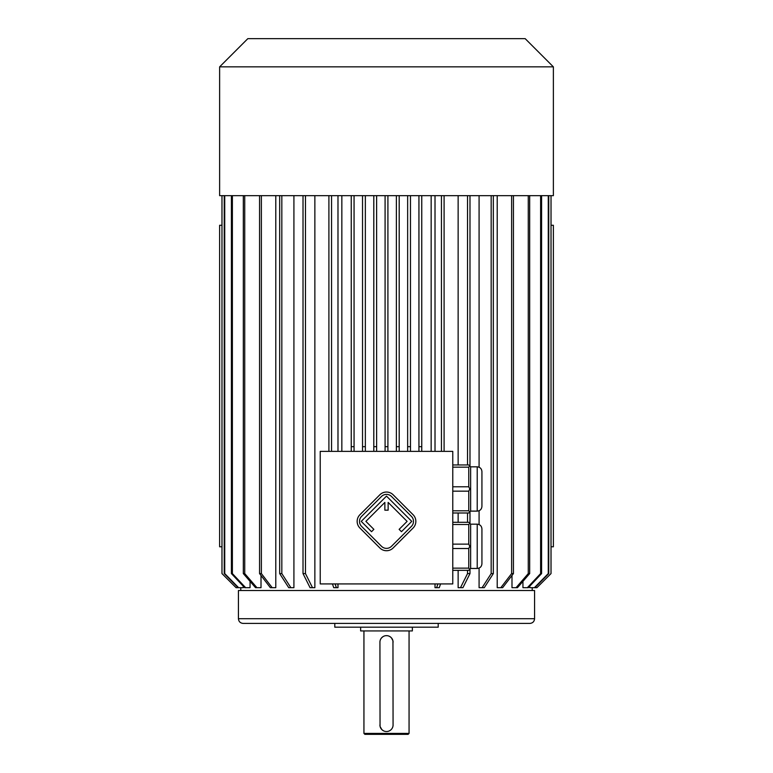 <?xml version="1.0" encoding="UTF-8"?>
<svg xmlns="http://www.w3.org/2000/svg" width="773" height="773" viewBox="0 0 773 773"><rect width="100%" height="100%" fill="white"/><g stroke="black" fill="none" stroke-linecap="round" stroke-linejoin="round"><path stroke-width="1.16" d="M452.775 451.374L320.225 451.374L320.225 583.924L452.775 583.924L452.775 451.374M477.221 466.834C480.081 467.114 481.647 468.68 481.927 471.54L481.927 506.412C481.647 509.272 480.081 510.837 477.221 511.117L477.221 466.834L470.641 466.834L470.641 511.117L468.767 512.992L452.775 512.992M470.641 466.834L468.767 464.959L452.775 464.959M452.775 486.787L468.767 486.787L469.781 488.971L468.767 491.164L468.767 510.798L452.775 510.798M468.767 491.164L452.775 491.164M468.767 510.798L469.781 511.977M469.781 488.971L470.641 488.971M468.767 486.787L468.767 467.153L452.775 467.153M469.781 465.974L468.767 467.153M477.221 524.181C480.081 524.461 481.647 526.027 481.927 528.887L481.927 563.759C481.647 566.619 480.081 568.184 477.221 568.464L477.221 524.181L470.641 524.181L470.641 568.464L468.767 570.339L452.775 570.339M470.641 524.181L468.767 522.306L452.775 522.306M452.775 544.134L468.767 544.134L468.767 524.5L452.775 524.5M469.781 523.321L468.767 524.5M468.767 544.134L469.781 546.327L468.767 548.511L452.775 548.511M470.641 546.327L469.781 546.327M468.767 548.511L468.767 568.145L452.775 568.145M468.767 568.145L469.781 569.324M341.84 451.374L341.84 195.656M431.16 195.656L431.16 451.374M385.089 451.374L385.089 446.668L387.911 446.668L387.911 195.656L387.911 451.374M435.015 195.656L435.015 451.374M435.015 583.924L435.015 587.693L436.619 587.693L437.905 583.924M337.985 195.656L337.985 451.374M337.985 583.924L337.985 587.693L333.733 587.693L332.448 583.924M314.862 195.656L314.862 587.693L312.514 587.693L305.461 573.585L305.461 195.656M293.914 195.656L293.914 587.693L288.735 587.693L279.671 573.585L279.671 195.656M275.787 195.656L275.787 587.693L270.366 587.693L259.564 573.585L259.564 195.656M261.013 575.479L261.013 587.693L255.534 587.693L243.321 573.585L243.321 195.656M250.056 581.364L250.056 587.693L244.674 587.693L231.417 573.585L231.417 195.656M243.244 586.166L243.244 587.693L238.123 587.693L224.238 573.585L224.238 195.656M529.756 586.166L529.756 587.693L534.385 587.693L548.27 573.585L548.27 195.656M522.944 581.364L522.944 587.693L527.36 587.693L540.617 573.585L540.617 195.656M511.987 575.479L511.987 587.693L516.055 587.693L528.268 573.585L528.268 195.656M497.213 195.656L497.213 587.693L500.817 587.693L511.62 573.585L511.62 195.656M479.086 195.656L479.086 467.221M479.086 510.731L479.086 524.567M479.086 568.078L479.086 587.693L482.101 587.693L491.174 573.585L491.174 195.656M458.138 195.656L458.138 464.959M458.138 512.992L458.138 522.306M458.138 570.339L458.138 587.693L460.486 587.693L467.539 573.585L467.539 570.339M551.023 546.791L553.371 546.791L553.371 225.272L551.023 225.272M221.977 546.791L219.629 546.791L219.629 225.272L221.977 225.272M238.432 618.709L238.432 590.514L534.568 590.514L534.568 618.709C534.298 621.569 532.723 623.135 529.872 623.415L243.128 623.415C240.277 623.135 238.702 621.569 238.432 618.709L534.568 618.709M334.796 623.415L334.796 627.174L438.204 627.174L438.204 623.415M360.643 627.174L360.643 630.932L412.357 630.932L412.357 627.174M409.062 733.413L408.125 734.35L364.875 734.35L363.938 733.413L409.062 733.413L409.062 630.932M379.93 641.899L380.045 726.214M380.123 726.572L381.833 729.586M381.862 729.615L383.369 730.736M385.872 731.5L386.471 731.529M387.447 635.706L386.085 635.648M385.505 635.715L384.915 635.831M384.577 635.928L383.862 636.189M383.089 636.594L381.64 637.783M381.408 638.054L380.722 639.068M380.306 640.005L380.123 640.575M380.113 640.624L379.997 641.223M393.071 725.267L392.955 640.952M392.877 640.595L391.389 637.812M391.138 637.541L389.631 636.43M389.302 636.266L388.152 635.85M387.495 731.451L388.085 731.335M388.423 731.239L389.138 730.978M389.35 730.881L390.152 730.427M391.186 729.567L391.766 728.891M392.471 727.722L392.694 727.18M393.08 642.218A6.58 6.58 0 0 0 386.5 635.638A6.58 6.58 0 0 0 379.92 642.218M379.92 724.948A6.58 6.58 0 0 0 386.5 731.529A6.58 6.58 0 0 0 393.08 724.948M281.826 195.656L281.826 573.585L290.899 587.693M281.826 573.585L279.671 573.585M261.38 195.656L261.38 573.585L259.564 573.585M261.38 573.585L272.183 587.693M244.732 195.656L244.732 573.585L243.321 573.585M244.732 573.585L256.945 587.693M232.383 195.656L232.383 573.585L231.417 573.585M232.383 573.585L245.64 587.693M224.73 195.656L224.73 573.585L224.238 573.585M224.73 573.585L238.615 587.693M236.084 587.693L221.977 573.585L221.977 195.656L221.986 573.585L236.084 587.693L238.123 587.693M536.916 587.693L551.023 573.585L551.023 195.656L551.014 573.585L536.916 587.693L534.385 587.693M548.762 195.656L548.762 573.585L548.27 573.585M548.762 573.585L534.877 587.693M541.583 195.656L541.583 573.585L540.617 573.585M541.583 573.585L528.326 587.693L527.36 587.693M529.679 195.656L529.679 573.585L528.268 573.585M529.679 573.585L517.466 587.693L516.055 587.693M513.436 195.656L513.436 573.585L511.62 573.585M513.436 573.585L502.634 587.693L500.817 587.693M493.329 195.656L493.329 573.585L491.174 573.585M493.329 573.585L484.265 587.693L482.101 587.693M312.514 587.693L310.07 587.693L303.016 573.585L305.461 573.585M303.016 195.656L303.016 573.585M467.539 195.656L467.539 464.959M467.539 512.992L467.539 522.306M469.984 569.121L469.984 573.585L467.539 573.585M469.984 195.656L469.984 466.177M469.984 511.774L469.984 523.524M469.984 573.585L462.93 587.693L460.486 587.693M328.902 195.656L328.902 451.374M331.559 195.656L331.559 451.374M335.096 583.924L336.381 587.693M444.098 195.656L444.098 451.374M440.552 583.924L439.267 587.693L436.619 587.693M441.441 195.656L441.441 451.374M418.937 195.656L418.937 451.374M418.937 446.668L421.758 446.668L421.758 195.656M421.758 451.374L421.758 446.668M410.473 195.656L410.473 451.374M407.651 195.656L407.651 446.668L410.473 446.668M407.651 446.668L407.651 451.374M396.375 195.656L396.375 451.374M396.375 446.668L399.197 446.668L399.197 195.656M399.197 451.374L399.197 446.668M385.089 195.656L385.089 446.668M373.803 195.656L373.803 446.668L376.625 446.668L376.625 195.656M373.803 446.668L373.803 451.374M376.625 451.374L376.625 446.668M365.349 195.656L365.349 451.374M362.527 195.656L362.527 446.668L365.349 446.668M362.527 446.668L362.527 451.374M351.242 195.656L351.242 446.668L354.063 446.668L354.063 195.656M354.063 451.374L354.063 446.668M351.242 446.668L351.242 451.374M219.629 195.656L553.371 195.656L553.371 66.855L219.629 66.855L219.629 195.656M219.629 66.855L247.833 38.65L525.167 38.65L553.371 66.855M477.221 568.464L470.641 568.464M477.221 511.117L470.641 511.117M413.091 528.027A9.402 9.402 0 0 0 413.091 514.731L393.148 494.788A9.402 9.402 0 0 0 379.852 494.788L359.909 514.731A9.402 9.402 0 0 0 359.909 528.027L379.852 547.97A9.402 9.402 0 0 0 393.148 547.97L413.091 528.027M411.429 526.365A7.054 7.054 0 0 0 411.429 516.393L391.486 496.45A7.054 7.054 0 0 0 381.514 496.45L361.571 516.393A7.054 7.054 0 0 0 361.571 526.365L381.514 546.308A7.054 7.054 0 0 0 391.486 546.308L411.429 526.365M399.129 529.36L401.458 531.689L411.758 521.379L386.5 496.121L361.242 521.379L371.542 531.689L373.871 529.36L365.89 521.379L384.857 502.421L384.857 510.18L388.143 510.18L388.143 502.421L407.11 521.379L399.129 529.36M240.78 587.693L240.78 590.514M532.22 587.693L532.22 590.514M363.938 733.413L363.938 630.932"/></g></svg>
